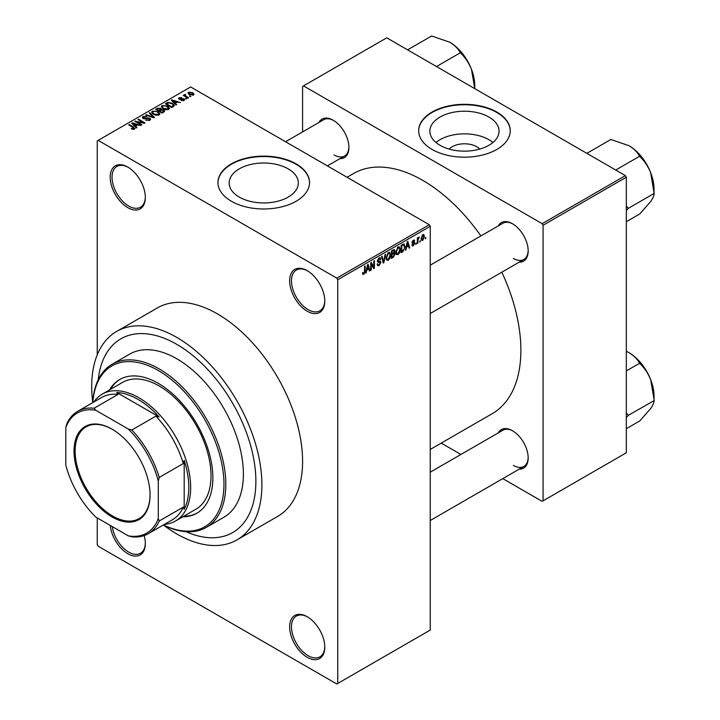 <?xml version="1.0" encoding="UTF-8"?>
<svg xmlns="http://www.w3.org/2000/svg" width="720" height="720" viewBox="0 0 720 720"><rect width="100%" height="100%" fill="white"/><g stroke="black" fill="none" stroke-linecap="round" stroke-linejoin="round"><path stroke-width="1.08" d="M307.215 311.247A24.858 14.346 60 0 1 289.638 280.809A24.858 14.346 60 0 1 307.215 270.666L307.215 270.666A24.858 14.346 60 0 1 324.783 301.104A24.858 14.346 60 0 1 307.215 311.247M307.683 270.945A23.544 13.59 -120 0 0 296.361 270.027A23.544 13.59 -120 0 0 292.752 288.9A23.544 13.59 -120 0 0 308.142 309.645A23.544 13.59 -120 0 0 319.914 310.815A23.544 13.59 -120 0 0 324.783 300.555M307.215 657.297A24.858 14.346 60 0 1 289.638 626.859A24.858 14.346 60 0 1 307.215 616.716L307.215 616.716A24.858 14.346 60 0 1 324.783 647.154A24.858 14.346 60 0 1 307.215 657.297M307.683 616.995A23.544 13.59 -120 0 0 296.361 616.077A23.544 13.59 -120 0 0 292.752 634.95A23.544 13.59 -120 0 0 308.142 655.695A23.544 13.59 -120 0 0 319.914 656.865A23.544 13.59 -120 0 0 324.783 646.605M144.171 535.581A24.858 14.346 60 0 1 145.341 543.555A24.858 14.346 60 0 1 127.773 553.698A24.858 14.346 60 0 1 110.295 525.447M112.275 526.599A23.544 13.59 -120 0 0 128.7 552.096A23.544 13.59 -120 0 0 140.472 553.266A23.544 13.59 -120 0 0 145.341 543.006M127.773 207.648A24.858 14.346 60 0 1 110.196 177.21A24.858 14.346 60 0 1 127.773 167.067L127.773 167.067A24.858 14.346 60 0 1 145.341 197.505A24.858 14.346 60 0 1 127.773 207.648M128.241 167.337A23.544 13.59 -120 0 0 116.919 166.428A23.544 13.59 -120 0 0 113.31 185.301A23.544 13.59 -120 0 0 128.7 206.046A23.544 13.59 -120 0 0 140.472 207.216A23.544 13.59 -120 0 0 145.341 196.956M449.145 149.085A17.37 10.026 180 0 1 476.739 146.727A17.37 10.026 180 0 1 479.763 149.085M488.907 117.054A34.587 19.971 0 0 0 451.224 112.734A34.587 19.971 0 0 0 429.867 131.175A34.587 19.971 0 0 0 440.001 145.296A34.587 19.971 0 0 0 477.693 149.625A34.587 19.971 0 0 0 499.041 131.175A34.587 19.971 0 0 0 488.907 117.054M492.948 142.497A34.587 19.971 0 0 0 488.907 139.698A34.587 19.971 0 0 0 435.969 142.497M496.827 112.059A45.783 26.433 0 0 0 446.931 106.326A45.783 26.433 0 0 0 418.671 130.752A45.783 26.433 0 0 0 432.081 149.445A45.783 26.433 0 0 0 481.977 155.169A45.783 26.433 0 0 0 510.237 130.752A45.783 26.433 0 0 0 496.827 112.059M510.237 130.968A45.783 26.433 0 0 0 496.827 112.491A45.783 26.433 0 0 0 447.102 106.713A45.783 26.433 0 0 0 418.671 130.968M239.283 197.1A34.587 19.971 180 0 1 229.158 182.979A34.587 19.971 180 0 1 250.506 164.529A34.587 19.971 180 0 1 288.198 168.858A34.587 19.971 180 0 1 298.323 182.979A34.587 19.971 180 0 1 276.975 201.429A34.587 19.971 180 0 1 239.283 197.1M296.109 163.863A45.783 26.433 0 0 0 246.222 158.13A45.783 26.433 0 0 0 217.953 182.547A45.783 26.433 0 0 0 231.363 201.24A45.783 26.433 0 0 0 281.259 206.973A45.783 26.433 0 0 0 309.519 182.547A45.783 26.433 0 0 0 296.109 163.863M309.519 182.763A45.783 26.433 0 0 0 296.109 164.286A45.783 26.433 0 0 0 246.393 158.517A45.783 26.433 0 0 0 217.962 182.763M498.24 225.927A22.239 12.843 60 0 1 512.46 223.722L512.46 223.722A22.239 12.843 60 0 1 528.183 250.956A22.239 12.843 60 0 1 519.165 262.179M512.928 224.001A20.925 12.087 -120 0 0 502.92 223.218L430.236 265.185M318.978 122.427A22.239 12.843 60 0 1 333.207 120.231L333.207 120.231A22.239 12.843 60 0 1 348.93 147.465A22.239 12.843 60 0 1 339.912 158.679M333.675 120.51A20.925 12.087 -120 0 0 323.667 119.727L285.543 141.741M498.24 432.909A22.239 12.843 60 0 1 512.46 430.713L512.46 430.713A22.239 12.843 60 0 1 528.183 457.947A22.239 12.843 60 0 1 519.165 469.161M512.928 430.992A20.925 12.087 -120 0 0 502.92 430.209L430.236 472.176M163.422 524.997A120.348 69.48 -120 0 0 176.796 533.943A120.348 69.48 -120 0 0 236.961 539.901A120.348 69.48 -120 0 0 255.411 443.466A120.348 69.48 -120 0 0 176.796 337.419A120.348 69.48 -120 0 0 116.622 331.461A120.348 69.48 -120 0 0 92.754 402.606A94.185 54.378 60 0 1 112.131 364.257A94.185 54.378 60 0 1 159.219 368.928A94.185 54.378 60 0 1 220.743 451.917A94.185 54.378 60 0 1 206.307 527.391A94.185 54.378 60 0 1 163.386 524.979M236.961 539.901L277.659 516.402A120.348 69.48 -120 0 0 296.109 419.967A120.348 69.48 -120 0 0 217.494 313.92A120.348 69.48 -120 0 0 157.32 307.962L116.622 331.461M430.236 449.46L492.165 413.712A138.654 80.055 -120 0 0 501.831 272.187M480.906 235.935A138.654 80.055 -120 0 0 422.829 180.414A138.654 80.055 -120 0 0 353.502 173.547L347.076 177.264M176.796 344.358A111.843 64.575 -120 0 0 120.87 338.823A111.843 64.575 -120 0 0 98.244 379.692A111.843 64.575 -120 0 1 120.87 338.823A111.843 64.575 -120 0 1 176.796 344.358A111.843 64.575 -120 0 1 249.858 442.917A111.843 64.575 -120 0 1 232.713 532.539A111.843 64.575 -120 0 0 249.858 442.917A111.843 64.575 -120 0 0 176.796 344.358M420.309 240.615L419.724 242.019L420.309 240.615M417.951 240.219L417.951 243.036L417.366 243.378L417.366 237.942L417.951 237.6L417.951 238.473L419.22 237.069L417.951 240.219L417.366 239.877M416.277 242.946L415.683 244.35L416.277 242.946M414.756 243.225L413.334 245.799L412.38 245.943L411.903 244.881L412.488 244.449L413.379 245.007L414.171 243.702L412.326 243.351L411.984 242.505L413.316 240.183L414.288 240.048L414.675 240.948L413.334 240.948L412.578 242.055L414.423 242.262L414.756 243.225L413.244 242.352M412.488 244.449L413.379 245.007M414.09 241.389L412.758 240.615M412.092 241.776L412.767 242.397M406.548 247.392L406.044 249.921L405.423 250.272L407.214 241.767L407.835 241.407L409.716 247.797L409.095 248.157L408.591 246.213L406.089 247.122M398.025 254.646L396.333 254.448L395.757 252.216L398.034 246.969L399.375 246.852L400.293 249.507L399.708 252.531L398.025 254.646L395.874 253.395M388.359 260.226L386.667 260.028L386.082 257.796L388.359 252.549L389.709 252.432L390.627 255.087L390.042 258.111L388.359 260.226L386.199 258.984M362.61 273.699L363.816 274.392L362.889 274.401L362.538 272.799L363.132 272.358L363.843 273.501L364.473 272.574L364.563 266.391L365.148 266.049L365.148 271.125L363.816 274.392L362.889 274.401M362.547 273.033L363.843 273.501M336.807 278.136L429.309 224.739L430.236 226.341L430.236 630.063L337.734 683.469L337.734 279.738L336.807 278.136L98.172 140.364L97.245 140.895L97.245 354.852M430.236 226.341L337.734 279.738M366.867 270.306L365.733 273.186L367.524 264.681L368.145 264.321L370.026 270.711L369.414 271.071L368.901 269.127L366.399 270.036M371.286 263.997L371.286 269.982L370.701 270.324L370.701 262.845L371.322 262.485L373.806 267.048L373.806 261.054L374.4 260.712L374.4 268.191L373.77 268.551L370.701 263.664M380.367 262.683L377.811 262.116L377.343 260.964L379.017 257.949L380.241 257.778L380.79 259.155L380.196 259.596L379.035 258.813L378.117 261.306L380.061 261.063L380.961 262.332L379.125 265.554L377.793 265.734L377.172 264.159L377.766 263.718L378.189 264.762L379.179 264.654L380.367 262.683L378.873 261.306M378.801 258.084L379.845 258.678L378.378 258.435M378.162 261.333L377.343 260.865L379.044 261.27M380.061 261.063L380.511 261.171M385.695 254.187L383.841 262.737L383.265 263.061L381.528 256.599L382.131 256.248L383.526 262.044L385.074 254.547L385.695 254.187M393.885 252.45L395.082 254.052L393.291 257.283L391.464 258.336L391.464 250.857L394.434 249.588L394.614 252.756M403.722 243.918L405.09 246.69L402.867 251.757L401.139 252.747L401.139 245.277L404.253 244.017M424.431 236.529L422.793 240.345L421.803 240.444L421.155 238.473L422.793 234.711L423.792 234.621L424.431 236.529L423.783 236.151M425.862 237.411L425.268 238.815L425.862 237.411M97.245 517.914L97.245 544.617L98.172 546.219L336.807 684L337.734 683.469M190.917 96.426L189.405 96.237L190.917 96.426M186.885 98.757L185.373 98.559L186.885 98.757M176.652 104.661L176.04 105.021L171.351 100.251L171.972 99.891L180.324 102.546L177.264 102.078L175.23 103.257L176.652 104.661M169.416 108.648L169.416 107.793L168.723 109.341L166.014 109.728L163.215 108.783L161.298 106.614L162.081 105.507L167.679 106.119L169.506 108.243M159.75 114.237L159.75 113.382L159.048 114.921L156.348 115.308L153.549 114.363L151.623 112.194L152.415 111.087L158.004 111.699L159.831 113.823M149.814 120.258L145.683 120.114L149.112 119.79L149.193 118.458L143.163 118.476L142.344 117.423L143.064 116.478L146.772 116.577L143.847 116.91L143.775 118.143L149.778 118.107L150.633 119.232L149.814 120.258M149.688 120.33L149.193 118.458M143.847 116.91L143.775 118.746M136.962 127.575L136.35 127.935L131.661 123.165L132.282 122.805L140.634 125.46L137.574 124.992L135.54 126.171L136.962 127.575M429.309 224.739L190.665 86.958L98.172 140.364M133.128 129.357L131.22 128.664L133.776 128.637L133.929 127.989L128.7 124.875L129.285 124.533L133.677 127.071L134.514 129.096L133.128 129.357M133.776 129.348L133.929 127.989M135.027 128.412L134.514 129.096M141.894 124.731L141.309 125.073L134.838 121.329L143.136 122.535L137.943 119.538L138.537 119.196L145.008 122.931L144.378 123.3L136.719 121.734L141.894 124.731M154.458 117.477L153.882 117.81L145.656 115.083L146.268 114.732L153.378 117.225L149.211 113.031L149.832 112.671L154.458 117.477M163.899 112.023L162.081 113.076L155.601 109.341L157.428 108.288L160.677 108.288L161.397 109.44L163.791 109.89L164.754 111.06L163.899 112.023M161.433 109.251L161.397 110.034M173.475 106.497L171.747 107.496L165.276 103.761L167.976 102.339L172.431 103.32L174.375 105.426L173.475 106.497M184.032 100.503L181.08 100.458L183.402 100.089L183.465 99.207L179.145 99.243L178.524 98.442L179.127 97.704L181.836 97.686L179.82 98.073L179.64 98.847L183.933 98.802L184.653 99.711L184.032 100.503M183.402 100.764L183.465 99.207M179.82 98.073L179.64 99.45M188.568 97.785L187.974 98.127L183.267 95.409L184.608 95.499L184.473 94.617L185.283 94.437L185.787 94.923L185.274 95.76L188.568 97.785M184.608 96.183L184.473 95.319M185.283 94.437L185.274 96.561M193.482 95.04L189.405 94.581L188.019 93.051L188.604 92.223L192.636 92.664L194.076 94.221L193.482 95.04M186.012 531.693A111.843 64.575 -120 0 0 232.713 532.539L232.713 532.539A111.843 64.575 -120 0 1 186.012 531.693M625.401 175.608L626.319 177.21L543.078 225.27L542.151 223.668L625.401 175.608L386.757 37.827L302.589 86.427L302.589 131.895M543.078 225.27L543.078 500.832L542.151 501.363L502.776 478.629M460.917 454.464L441.243 443.106M543.078 500.832L626.319 452.772L626.319 177.21M542.151 223.668L303.516 85.896M513.387 258.435A20.925 12.087 -120 0 0 523.854 259.47A20.925 12.087 -120 0 0 528.174 250.416M334.125 154.944A20.925 12.087 -120 0 0 344.592 155.979A20.925 12.087 -120 0 0 348.921 146.916M513.387 465.426A20.925 12.087 -120 0 0 523.854 466.461A20.925 12.087 -120 0 0 528.174 457.398M131.724 128.925L131.724 128.277M129.285 125.217L129.285 124.533M132.282 123.795L132.282 122.805M135.54 127.107L135.54 126.171M133.65 124.209L134.982 125.613L136.62 124.668L132.687 123.345L133.65 124.209L133.65 125.181M134.982 126.54L134.982 125.613M132.687 124.209L132.687 123.345M136.62 125.541L136.62 124.668M135.459 121.698L135.459 120.969M143.136 123.048L143.136 122.535M138.537 119.871L138.537 119.196M136.719 122.418L136.719 121.734M146.187 120.366L146.187 119.727M149.112 120.564L149.112 119.79M143.064 118.413L143.064 116.478M144.621 118.908L144.621 118.422M147.339 118.35L147.339 117.738M149.778 120.276L149.778 118.107M146.268 115.281L146.268 114.732M149.832 113.661L149.832 112.671M152.415 113.58L152.415 111.087M158.004 112.419L158.004 111.699M153.171 111.519L152.577 112.356L154.143 114.03L158.292 114.489L158.868 113.652L157.401 112.023L155.682 111.33L153.171 111.519M154.143 114.678L154.143 114.03M158.292 115.236L158.292 114.489M157.428 109.161L157.428 108.288M160.677 110.394L160.677 108.288M163.782 110.907L163.791 109.89M156.951 109.44L158.886 110.556L160.542 109.521L160.2 108.693L157.977 108.846L156.951 110.115M158.886 111.231L158.886 110.556M160.542 110.466L160.2 108.693M159.642 110.988L161.91 112.302L163.683 111.186L163.206 110.232L160.803 110.322L159.642 111.672M161.91 112.977L161.91 112.302M163.683 112.149L163.206 110.232M163.161 112.455L163.161 111.582M162.081 107.991L162.081 105.507M167.679 106.839L167.679 106.119M162.846 105.939L162.243 106.776L163.818 108.45L167.958 108.909L168.543 108.072L165.357 105.741L162.846 105.939M163.818 109.098L163.818 108.45M167.958 109.647L167.958 108.909M167.976 103.086L167.976 102.339M172.431 104.04L172.431 103.32M166.617 103.851L171.576 106.722L172.638 106.11L173.178 104.706L171.828 103.662L168.633 102.843L166.617 103.851L166.617 104.535M171.576 107.397L171.576 106.722M173.412 106.533L173.178 104.706M172.638 106.983L172.638 106.11M171.972 100.881L171.972 99.891M175.23 104.193L175.23 103.257M173.331 101.295L174.672 102.699L176.31 101.754L172.377 100.431L173.331 102.267M174.672 103.626L174.672 102.699M172.377 101.295L172.377 100.431M176.31 102.627L176.31 101.754M181.584 100.656L181.584 100.071M179.127 99.234L179.127 97.704M180.216 99.558L180.216 98.964M183.933 100.557L183.933 98.802M185.958 98.901L185.958 98.226M183.861 95.751L183.861 95.067M186.129 97.056L186.129 96.381M189.999 96.57L189.999 95.895M188.604 94.032L188.604 92.223M192.636 93.384L192.636 92.664M192.825 95.301L192.096 93.024L189.261 92.628L188.937 94.284M189.261 92.628L189.99 94.239L192.825 94.644L193.149 94.167L193.149 95.202M189.99 94.887L189.99 94.239M365.868 272.556L366.354 272.835M369.189 270.225L370.026 270.711M368.145 268.695L368.901 269.127M367.614 266.823L367.065 269.316L368.703 268.371L367.884 265.248L367.614 266.823L367.137 266.544M366.606 269.055L367.065 269.316M370.701 269.64L371.286 269.982M372.546 266.319L373.806 267.048M373.185 267.489L374.4 268.191M377.19 264.438L379.125 265.554M378.864 258.048L380.79 259.155M377.397 260.343L377.928 260.649M379.089 261.252L380.961 262.332M383.058 262.278L383.841 262.737M382.896 261.684L383.526 262.044M389.997 254.727L390.627 255.087M389.583 257.841L390.042 258.111M387.72 253.053L388.368 253.422L386.676 257.472L387.36 259.434L388.35 259.353L390.042 255.402L389.79 253.854L388.188 252.666M386.109 257.148L386.676 257.472M389.79 253.854L388.368 253.422M393.291 249.804L394.911 250.749M393.201 252.963L395.082 254.052M391.464 251.046L392.058 251.388L392.058 253.62L393.777 252.558L394.326 251.208L393.084 249.921M391.464 253.287L392.058 253.62M394.326 251.208L393.084 250.794L392.058 251.388M391.464 254.16L392.058 254.493L392.058 257.121L393.309 256.401L394.497 254.394L393.156 252.99M391.464 256.779L392.058 257.121M392.463 253.386L393.219 253.827L392.058 254.493M394.497 254.394L393.219 253.827M399.672 249.138L400.293 249.507M399.249 252.261L399.708 252.531M397.386 247.464L398.034 247.842L396.342 251.892L397.026 253.854L398.025 253.773L399.708 249.822L399.456 248.274L397.854 247.077M395.775 251.559L396.342 251.892M399.456 248.274L398.034 247.842M402.102 251.316L402.867 251.757M404.478 246.33L405.09 246.69M401.724 245.808L401.724 251.532L404.262 248.976L404.505 247.014L403.605 244.872L401.724 245.808L401.139 245.466M401.139 251.199L401.724 251.532M402.012 244.764L402.768 245.205M402.723 244.359L403.893 244.944L402.804 244.314M405.558 249.633L406.044 249.921M408.879 247.311L409.716 247.797M407.835 245.781L408.591 246.213M407.304 243.909L406.755 246.402L408.393 245.457L407.574 242.334L407.304 243.909L406.827 243.63M406.296 246.141L406.755 246.402M411.912 244.98L413.334 245.799M412.011 242.136L414.018 243.297M413.334 240.174L414.675 240.948M415.683 243.675L416.277 244.008M417.366 242.703L417.951 243.036M417.366 238.131L417.951 238.473M418.293 237.51L419.049 237.942M418.158 237.825L418.626 238.086M417.366 238.644L418.068 239.049M419.724 241.344L420.309 241.677M421.227 239.445L422.793 240.345M422.487 234.927L423.396 235.449L422.775 235.503L421.74 238.131L422.802 239.562L423.837 236.916L422.217 235.179M421.182 237.807L421.74 238.131M421.173 239.022L422.802 239.562M425.268 238.14L425.862 238.473M182.772 516.807A77.175 44.559 -120 0 0 196.884 513.198A77.175 44.559 -120 0 0 208.71 451.35A77.175 44.559 -120 0 0 158.292 383.346A77.175 44.559 -120 0 0 119.709 379.521A77.175 44.559 -120 0 0 109.521 389.934M183.699 516.276A77.175 44.559 -120 0 0 197.343 512.928M163.458 524.943A92.871 53.622 -120 0 0 223.911 481.257A92.871 53.622 -120 0 0 158.292 370.53A92.871 53.622 -120 0 0 92.826 402.588M206.307 527.391L223.884 517.239A94.185 54.378 -120 0 0 238.32 441.774A94.185 54.378 -120 0 0 176.796 358.776A94.185 54.378 -120 0 0 129.699 354.114L112.131 364.257M93.852 402.003A73.251 42.291 60 0 1 102.24 394.137L122.589 382.383A73.251 42.291 60 0 1 159.219 386.01A73.251 42.291 60 0 1 207.072 450.567A73.251 42.291 60 0 1 195.849 509.265L175.5 521.01A73.251 42.291 60 0 1 164.484 524.349M120.168 379.26A77.175 44.559 -120 0 0 110.448 389.403M615.744 170.037L639.756 156.177L639.927 156.618C644.445 160.956 648.027 166.302 650.673 172.656A35.388 20.43 -120 0 1 654.03 189.045L654.03 193.662C654.147 195.453 653.031 198.081 650.673 201.555L639.756 213.966L626.319 221.724M626.319 210.447L628.299 208.368L654.201 193.41M628.299 208.368L626.319 206.01M586.854 153.351L610.857 139.491L629.01 145.701A35.388 20.43 -120 0 1 650.673 172.656L654.03 192.969M629.01 145.701C633.843 148.653 637.308 152.082 639.405 155.979L639.756 156.177M628.128 208.611A40.626 23.454 -120 0 0 628.128 207.918M74.034 451.107A53.766 31.041 60 0 1 112.05 429.165A53.766 31.041 60 0 1 150.066 495.009A53.766 31.041 60 0 1 112.05 516.96A53.766 31.041 60 0 1 74.034 451.107M112.329 429.327A52.974 30.591 -120 0 0 86.112 426.861A52.974 30.591 -120 0 0 75.141 451.107A52.974 30.591 -120 0 0 98.262 504.423A52.974 30.591 -120 0 0 139.086 518.616A52.974 30.591 -120 0 0 150.057 494.685M102.24 394.137A73.251 42.291 60 0 1 158.697 413.757A73.251 42.291 60 0 1 190.665 487.476A73.251 42.291 60 0 1 175.5 521.01M158.292 518.535L159.219 521.01A70.641 40.779 60 0 1 148.293 533.7L172.341 519.813A70.641 40.779 -120 0 0 183.267 507.123L184.194 509.283A71.946 41.535 -120 0 0 188.82 487.476A71.946 41.535 -120 0 0 184.194 460.332L183.267 463.554A70.641 40.779 -120 0 0 155.889 416.133L159.138 416.943L116.748 392.472L118.152 394.344A70.641 40.779 -120 0 0 101.7 397.467L77.652 411.354A70.641 40.779 60 0 1 94.104 408.231L95.787 410.265A69.327 40.023 -120 0 0 65.799 427.581L65.799 465.129A69.327 40.023 -120 0 0 95.787 517.077L128.304 535.851A69.327 40.023 -120 0 0 158.292 518.535L158.292 480.987A69.327 40.023 -120 0 0 128.304 429.048L95.787 410.265M159.138 416.943A71.946 41.535 -120 0 0 116.748 392.472M184.194 509.283L184.194 460.332M65.799 427.581L66.726 424.044A70.641 40.779 60 0 1 77.652 411.354M148.293 533.7A70.641 40.779 60 0 1 131.841 536.823L128.304 535.851M183.267 463.554L159.219 477.441L158.292 480.987M183.267 507.123L159.219 521.01M118.152 394.344L94.104 408.231M128.304 429.048L131.841 430.011A70.641 40.779 60 0 1 159.219 477.441M155.889 416.133L131.841 430.011M626.319 417.438L628.128 415.602A40.626 23.454 -120 0 0 628.128 415.26A40.626 23.454 -120 0 0 628.128 414.909L626.319 413.001M626.319 428.706L639.756 420.957L650.673 408.546C653.031 405.072 654.147 402.444 654.03 400.644L628.299 415.359L628.128 414.909M626.319 370.917L639.756 363.168L639.927 363.609C644.445 367.947 648.027 373.293 650.673 379.647L654.201 400.401M626.319 351.288L629.01 352.683C633.843 355.644 637.308 359.073 639.405 362.961L639.756 363.168M654.03 399.96L654.03 396.027A35.388 20.43 -120 0 0 650.673 379.647A35.388 20.43 -120 0 0 629.01 352.683M436.491 66.546L460.494 52.686L460.674 53.127C465.192 57.465 468.774 62.811 471.42 69.165A35.388 20.43 -120 0 1 474.777 85.545L474.777 88.65M407.592 49.86L431.604 36L449.748 42.201A35.388 20.43 -120 0 1 471.42 69.165L474.759 88.614M449.748 42.201C454.581 45.162 458.055 48.591 460.152 52.479L460.494 52.686M133.677 127.782L133.677 127.071M145.98 118.746L145.98 118.134M152.118 117.225L152.118 116.775M159.984 110.79L159.984 109.917M166.923 103.68L166.923 102.807M181.161 99.468L181.161 98.73M364.563 270.783L365.148 271.125M377.352 261.225L378.9 262.116M382.608 260.604L383.292 261M392.535 256.842L393.291 257.283M392.328 250.362L393.084 250.794M411.984 242.487L413.442 243.333M134.046 128.259L134.046 129.294M143.307 117.54L143.307 118.548M152.577 112.356L152.577 113.715M158.868 113.652L158.868 115.02M160.668 109.233L160.668 110.403M162.243 106.776L162.243 108.135M168.543 108.072L168.543 109.44M183.78 99.63L183.78 100.629M179.406 98.541L179.406 99.369M185.085 95.418L185.085 96.462M378.189 264.762L377.172 264.177M387.36 259.434L386.154 258.741M397.026 253.854L395.829 253.161M412.767 245.088L412.128 244.719M413.856 240.867L413.019 240.381M430.236 313.524L523.854 259.47M523.854 466.461L430.236 520.515M344.592 155.979L327.402 165.906"/></g></svg>
